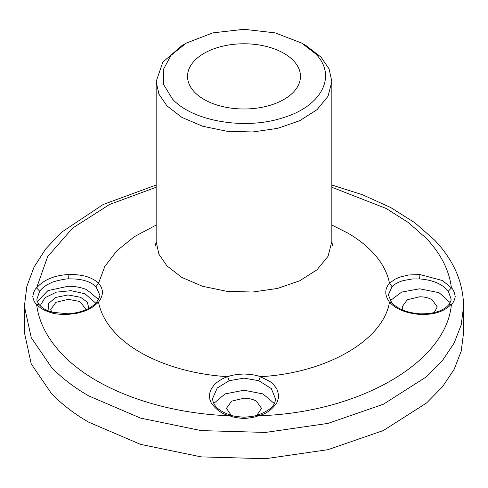 <?xml version="1.0" encoding="UTF-8"?>
<svg xmlns="http://www.w3.org/2000/svg" width="488" height="488" viewBox="0 0 488 488"><rect width="100%" height="100%" fill="white"/><g stroke="black" fill="none" stroke-linecap="round" stroke-linejoin="round"><path stroke-width="0.73" d="M283.931 53.332A56.468 32.605 0 0 0 222.388 46.262A56.468 32.605 0 0 0 187.532 76.384A56.468 32.605 0 0 0 204.069 99.436A56.468 32.605 0 0 0 265.612 106.506A56.468 32.605 0 0 0 300.468 76.384A56.468 32.605 0 0 0 283.931 53.332M68.113 314.425L68.155 313.821L52.259 312.247C47.69 310.673 44.664 310.289 39.247 304.744L36.588 304.152C34.892 303.274 33.617 300.754 32.763 296.6C33.617 291.958 34.892 289.067 36.588 287.92C43.493 279.929 54.003 275.464 68.113 274.531C81.972 274.195 92.104 277.099 98.509 283.241C103.676 289.018 103.676 295.319 98.509 302.133L93.086 306.806L87.986 309.66L83.527 311.466L77.049 313.253L68.113 314.425C53.18 314.571 51.258 312.637 45.518 310.691C41.45 308.776 38.473 306.598 36.588 304.152C38.723 321.665 47.049 338.141 61.561 353.574C94.513 389.082 160.302 413.385 229.946 415.782L230.794 415.196C218.862 411.238 212.805 405.662 212.628 398.458L217.227 388.003L229.146 380.719L244 378.127L258.86 380.719L271.298 388.582L275.372 398.531M213.811 403.417L225.072 393.901L244 390.235L262.928 393.901L274.189 403.423M388.308 294.819L392.047 286.669C394.536 284.101 398.324 282.058 403.411 280.539L412.275 278.983L419.68 278.916C432.917 280.002 442.47 284.101 448.338 291.22L451.052 299.01C451.443 299.919 450.674 301.828 448.753 304.738L448.753 304.738C443.25 311.027 433.612 314.052 419.845 313.821C407.065 312.771 397.659 309.038 391.644 302.609L389.491 302.133C384.556 295.344 384.556 289.048 389.491 283.241L394.914 279.264L400.014 277.038L408.682 274.988L419.887 274.531L442.482 280.539L451.412 287.92C453.108 289.067 454.383 291.958 455.237 296.6C454.383 300.754 453.108 303.274 451.412 304.152L448.753 304.738M390.211 300.706L401.697 292.074L419.68 288.804L439.06 292.678L450.156 302.627M258.86 380.719L260.36 376.687L269.571 381.293C271.395 382.397 273.42 384.391 275.653 387.265C276.537 387.868 277.489 390.376 278.495 394.786L278.355 398.33L277.007 402.435C272.072 409.792 265.753 414.239 258.054 415.782C256.304 416.898 251.619 417.82 244 418.551C236.381 417.82 231.696 416.898 229.946 415.782C222.351 414.324 216.038 409.883 210.999 402.447L209.883 399.459L209.456 396.25L209.84 392.748L210.895 389.772C213.549 385.447 215.544 383.013 216.879 382.458C220.918 379.499 224.504 377.578 227.64 376.687C231.837 375.126 237.29 374.247 243.994 374.04C250.704 374.241 256.163 375.126 260.36 376.687C326.557 373.07 383.226 340.35 389.491 302.133C395.896 309.148 406.028 313.241 419.887 314.425L419.845 313.821M156.16 187.252L109.605 204.466L72.553 228.152L47.629 256.645L36.588 287.92L39.662 291.22C42.291 287.792 46.122 284.998 51.148 282.833C51.887 281.741 66.752 278.386 68.32 278.916C80.892 278.544 90.103 281.131 95.953 286.669L99.692 294.813M448.338 291.22L451.412 287.92C449.277 270.401 440.951 253.925 426.439 238.492L408.401 222.577L386.24 208.504L331.84 187.252M39.247 304.738C37.326 301.828 36.557 299.919 36.948 299.01L39.662 291.22M434.18 312.643L437.242 306.915L432.1 299.748C428.641 297.808 424.499 296.814 419.68 296.777L407.26 299.748L402.112 306.915L403.051 310.185M256.749 415.319L261.562 408.346L256.42 401.173C252.961 399.233 248.819 398.245 244 398.202L231.58 401.173L226.432 408.346L231.239 415.319M172.416 98.96C192.327 121.353 245.397 130.345 283.107 117.712C321.891 106.219 337.464 75.579 315.584 53.808L301.675 43.084L275.208 32.879L243.994 29.292L212.786 32.879L186.325 43.084L171.056 55.309L163.26 69.692L163.73 84.753L172.416 98.96M186.325 43.084L181.89 45.646L162.852 62.104L156.166 81.508L158.893 94.056L166.914 105.823L181.89 117.37L202.593 126.233L226.865 131.248L252.607 131.974L277.611 128.362L299.724 120.713L317.035 109.684L328.058 96.227L331.834 81.508L329.107 68.96L321.086 57.194L306.11 45.652L301.675 43.084M463.6 306.257L461.221 324.862L454.145 343.064L442.518 360.467L426.591 376.693L383.312 404.265L328.04 423.389L265.527 432.429L201.16 430.605L140.483 418.07L88.718 395.908C73.865 387.313 61.384 377.694 51.283 367.043L31.226 337.623L24.4 306.257L24.4 332.535L31.226 363.902L51.283 393.316C61.384 403.966 73.865 413.586 88.718 422.181L140.483 444.348L201.16 456.884L265.527 458.708L328.04 449.668L383.312 430.538L426.591 402.972L442.518 386.74L454.145 369.337L461.221 351.134L463.6 332.535L463.6 306.257C463.24 282.198 453.651 260.22 434.82 240.322L414.861 222.754L390.632 207.504L362.73 194.84L331.84 185.025M88.877 308.337L87.297 302.133L80.489 297.247L68.058 294.966L55.73 297.43L48.397 303.658L48.977 311.179M156.16 225.066L134.267 236.729L116.919 250.716L104.835 266.436L98.509 283.241L95.953 286.669M229.146 380.719L227.64 376.687C180.956 373.851 137.726 357.088 115.516 333.212C106.353 323.489 100.687 313.131 98.509 302.133L96.356 302.609C99.235 298.162 100.345 295.557 99.692 294.795M275.372 398.44C275.738 405.308 269.681 410.896 257.207 415.196L258.054 415.782C358.887 413.049 446.679 362.364 451.412 304.152C444.507 311.533 433.997 314.955 419.887 314.425M392.047 286.669L389.491 283.241C387.313 272.243 381.647 261.885 372.484 252.162C365.75 245.061 357.43 238.65 347.529 232.916L331.84 225.066M155.44 245.519L156.16 241.572L158.893 254.12L166.914 265.887L181.89 277.434L202.593 286.297L226.865 291.312L252.607 292.037L277.611 288.426L299.724 280.777L317.035 269.748L328.058 256.291L331.834 241.572L332.56 245.519M98.515 299.437L86.76 289.701C81.246 287.426 75.097 286.273 68.32 286.243L47.977 290.567L37.35 301.474M85.888 309.477L80.74 302.31L78.647 301.273L68.32 299.339L55.9 302.31L50.752 309.477L51.63 312.064M95.813 303.207L84.918 293.727L71.034 290.689L56.401 292.141L45.061 297.68L40.156 305.769M68.113 274.531L68.32 278.916M419.887 274.531L419.68 278.916M243.994 374.04L244 378.127M244 418.551C244 416.807 244 416.807 244 418.551M24.4 306.257L26.846 286.352L34.044 267.107L45.658 249.014L61.311 232.404L103.151 204.515L156.16 185.025M156.16 241.572L156.16 81.508M331.84 241.572L331.84 81.508M96.356 302.609C90.341 309.038 80.935 312.771 68.155 313.821M388.308 294.795L391.644 302.609M257.2 415.196C255.925 415.935 251.527 416.612 244 417.228C236.466 416.606 232.062 415.928 230.8 415.196"/></g></svg>
